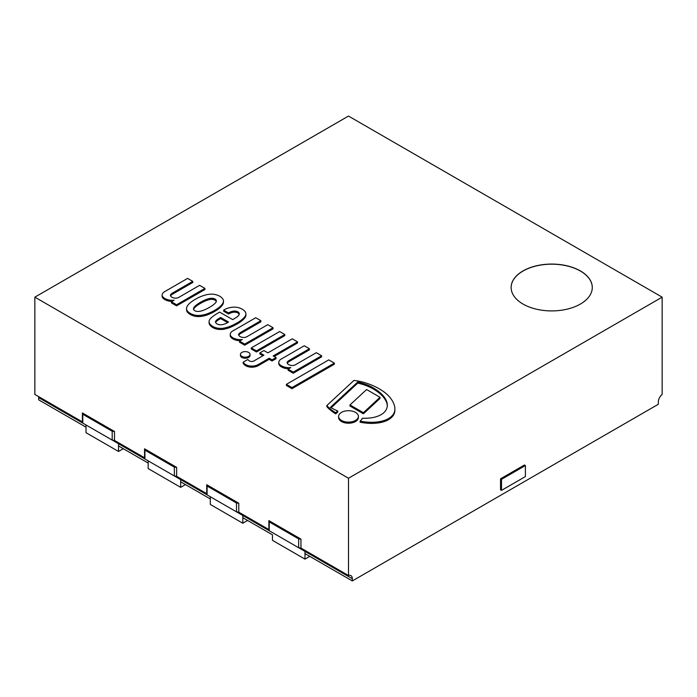 <?xml version="1.0" encoding="UTF-8"?>
<svg xmlns="http://www.w3.org/2000/svg" width="697" height="697" viewBox="0 0 697 697"><rect width="100%" height="100%" fill="white"/><g stroke="black" fill="none" stroke-linecap="round" stroke-linejoin="round"><path stroke-width="1.05" d="M523.011 270.933A40.574 23.419 180 0 1 567.227 265.853A40.574 23.419 180 0 1 592.276 287.495A40.574 23.419 180 0 1 551.702 310.914A40.574 23.419 180 0 1 511.136 287.495A40.574 23.419 180 0 1 523.011 270.933M348.5 116.068L34.85 297.157L348.5 478.238L662.15 297.157L348.5 116.068M38.675 397.638L86.01 424.961L86.01 427.174L86.01 424.961L118.525 443.736A6.761 3.903 -60 0 0 118.429 442.691A6.761 3.903 -60 0 1 118.525 443.736L118.525 451.464L86.01 432.698L86.01 427.174L38.675 399.843L38.675 397.638A6.761 3.903 120 0 0 38.579 396.584M82.394 412.938L114.482 431.469L112.2 431.251L82.769 414.262L82.394 412.938L82.394 421.885L34.85 394.432L34.85 297.157M114.482 431.469L114.482 440.408L144.558 457.772L144.558 448.824L176.637 467.356L176.637 476.295L206.713 493.659L206.713 484.711L238.792 503.234L238.792 512.182L268.868 529.546L268.868 520.598L300.956 539.121L300.956 548.069L348.5 575.522A6.761 3.903 -60 0 1 350.922 575.626A6.761 3.903 -60 0 1 352.325 578.719L352.325 580.932L658.325 404.26L658.325 402.056A6.761 3.903 -60 0 1 662.15 394.432L662.15 297.157M180.68 479.623L180.68 487.351L148.165 468.576L148.165 460.848L180.68 479.623L180.68 481.827L210.32 498.947L210.32 496.734L242.835 515.51L242.835 523.238L210.32 504.462L210.32 496.734L180.68 479.623A6.761 3.903 -60 0 0 180.584 478.569A6.761 3.903 -60 0 1 180.68 479.623M148.165 463.061L118.525 445.941L118.525 443.736L148.165 460.848L148.165 463.061M272.475 534.826L242.835 517.714L242.835 515.51L304.99 551.388L304.99 559.125L272.475 540.349L272.475 534.826M352.325 580.932L304.99 553.601L304.99 551.388L352.325 578.719M242.739 514.456A6.761 3.903 -60 0 1 242.835 515.51A6.761 3.903 -60 0 0 242.739 514.456M304.894 550.342A6.761 3.903 -60 0 1 304.99 551.388A6.761 3.903 -60 0 0 304.894 550.342M348.5 575.522L348.5 478.238M82.394 421.885L82.769 423.096L112.2 440.086L114.482 440.408M144.558 457.772L144.924 458.983L174.355 475.973L176.637 476.295M206.713 493.659L207.087 494.87L236.51 511.851L238.792 512.182M268.868 529.546L269.242 530.748L298.664 547.737L300.956 548.069M300.956 539.121L298.664 538.903L269.242 521.922L268.868 520.598M298.664 547.737L298.664 538.903M309.773 556.363L304.99 559.125M238.792 503.234L236.51 503.025L207.087 486.036L206.713 484.711M236.51 511.851L236.51 503.025M247.618 520.476L242.835 523.238M176.637 467.356L174.355 467.138L144.924 450.149L144.558 448.824M174.355 475.973L174.355 467.138M185.463 484.589L180.68 487.351M112.2 440.086L112.2 431.251M123.299 448.702L118.525 451.464M269.242 530.748L269.242 521.922M207.087 494.87L207.087 486.036M144.924 458.983L144.924 450.149M82.769 423.096L82.769 414.262M525.407 465.544L525.407 476.582L501.5 490.383L500.542 489.834L500.542 478.795L501.5 479.344L525.407 465.544L524.449 464.995L500.542 478.795M501.5 490.383L501.5 479.344M385.049 398.327A43.144 24.909 0 0 0 380.309 392.873A53.556 30.921 0 0 0 372.747 387.593A43.85 25.319 0 0 0 361.839 383.071A35.172 20.309 0 0 0 357.744 382.017L330.378 407.379A95.175 54.95 0 0 0 337.757 411.038A14.21 8.198 0 0 0 335.754 412.781A52.048 30.049 180 0 1 326.832 405.541L353.937 380.423A44.669 25.789 180 0 1 364.583 382.575A61.022 35.225 180 0 1 385.171 392.794A53.887 31.112 180 0 1 390.25 397.821A51.691 29.849 180 0 1 393.953 404.234A35.521 20.509 180 0 1 394.877 408.878A35.521 20.509 180 0 1 394.58 411.491A22.513 12.999 180 0 1 389.884 417.703A21.058 12.154 180 0 1 380.484 421.458A27.688 15.987 180 0 1 369.872 422.26A37.56 21.685 180 0 1 360.122 421.127A14.21 8.198 0 0 0 362.353 418.226A31.121 17.974 0 0 0 371.24 417.825A20.875 12.049 0 0 0 380.283 415.09A19.621 11.326 0 0 0 385.519 410.786A26.146 15.099 0 0 0 387.323 405.279A26.146 15.099 0 0 0 387.288 404.539A33.735 19.481 0 0 0 385.049 398.327L385.049 399.433A43.144 24.909 0 0 0 380.309 393.979A53.556 30.921 0 0 0 372.747 388.691A43.85 25.319 0 0 0 361.839 384.178A35.172 20.309 0 0 0 357.744 383.123L331.127 407.789M360.122 421.127L360.122 422.225A37.56 21.685 180 0 0 369.872 423.367A27.688 15.987 180 0 0 380.484 422.565A21.058 12.154 180 0 0 389.884 418.801L389.884 417.703M394.58 411.491L394.58 412.598A22.513 12.999 180 0 1 389.884 418.801M394.877 408.878L394.877 409.984A35.521 20.509 180 0 1 394.58 412.598M326.832 405.541L326.832 406.647A52.048 30.049 180 0 0 335.754 413.887L335.754 412.781M337.757 411.038L337.757 412.145A14.21 8.198 0 0 0 335.754 413.887M357.744 382.017L357.744 383.123M361.839 383.071L361.839 384.178M387.305 405.828A26.146 15.099 0 0 0 387.288 405.645A33.735 19.481 0 0 0 385.049 399.433M284.803 334.508L256.452 350.879L256.452 351.985L251.295 349.005L251.295 347.899L279.645 331.537L284.803 334.508L284.803 335.614L256.452 351.985M256.452 350.879L251.295 347.899M363.407 412.685L349.981 404.94L349.981 406.037L363.407 413.791L363.407 412.685L380.031 397.281L380.031 398.388L363.407 413.791M349.981 404.94L366.605 389.536L380.031 397.281M272.057 359.887L269.199 358.232L269.199 359.338L258.404 365.568A9.566 5.524 180 0 1 252.445 367.197A8.948 5.167 180 0 1 249.7 367.058A9.357 5.402 180 0 1 245.614 365.655A13.304 7.684 180 0 1 243.131 363.311L243.131 362.205L247.862 359.478A6.482 3.746 0 0 0 249.456 360.95A3.102 1.795 0 0 0 252.662 361.421A4.077 2.352 0 0 0 254.013 360.88L263.893 355.174L259.885 352.865L263.893 350.547L267.909 352.865L292.252 338.812L297.549 341.87L273.207 355.923L276.064 357.57L272.057 359.887L272.057 360.994L269.199 359.338M276.064 357.57L276.064 358.676L272.057 360.994M297.549 341.87L297.549 342.968L274.156 356.472M259.885 352.865L259.885 353.963L262.943 355.731M269.199 358.232L258.404 364.47A9.566 5.524 180 0 1 252.445 366.091A8.948 5.167 180 0 1 249.7 365.951A9.357 5.402 180 0 1 245.614 364.548A13.304 7.684 180 0 1 243.131 362.205M245.614 364.548L245.614 365.655M249.7 365.951L249.7 367.058M252.445 366.091L252.445 367.197M338.611 416.405L338.611 417.512A9.889 5.707 0 0 0 348.5 423.218A9.889 5.707 0 0 0 358.389 417.512L358.389 416.405A9.889 5.707 180 0 1 348.5 422.112A9.889 5.707 180 0 1 338.611 416.405A9.889 5.707 180 0 1 344.719 411.134A9.889 5.707 180 0 1 355.496 412.371A9.889 5.707 180 0 1 358.389 416.405M250.031 354.381L250.031 355.479A4.792 2.771 180 0 1 248.629 357.439A4.792 2.771 180 0 1 243.401 358.04A4.792 2.771 180 0 1 240.448 355.479L240.448 354.381A4.792 2.771 180 0 1 245.239 351.61A4.792 2.771 180 0 1 250.031 354.381A4.792 2.771 180 0 1 248.629 356.333A4.792 2.771 180 0 1 243.401 356.934A4.792 2.771 180 0 1 240.448 354.381M176.576 304.763L171.427 301.784L171.427 302.89L176.576 305.87L204.927 289.499L204.927 288.392L176.576 304.763L176.576 305.87M171.427 301.784L174.145 300.215A10.211 5.89 180 0 1 166.409 299.222L166.409 300.329A10.211 5.89 0 0 0 172.072 301.418M166.409 299.222A10.289 5.942 180 0 1 162.854 296.913A7.022 4.06 180 0 1 162.105 295.101A7.022 4.06 180 0 1 162.549 293.69A7.17 4.138 180 0 1 164.771 291.573L187.606 278.391L192.755 281.37L172.708 292.94A8.625 4.984 0 0 0 170.425 295.092A5.454 3.145 0 0 0 174.058 298.02A4.652 2.683 0 0 0 178.868 297.323L199.63 285.334L204.927 288.392M172.708 292.94L172.708 294.047L192.755 282.477L192.755 281.37M170.608 295.877A8.625 4.984 180 0 1 172.708 294.047M162.105 295.101L162.105 296.199A7.022 4.06 0 0 0 162.854 298.02A10.289 5.942 0 0 0 166.409 300.329M218.51 318.721A11.631 6.717 0 0 0 215.843 320.986A4.321 2.492 0 0 0 215.512 321.944A4.321 2.492 0 0 0 215.582 322.389A5.689 3.285 0 0 0 217.359 324.079A4.304 2.483 0 0 0 220.365 324.758A6.421 3.703 0 0 0 224.521 324.009A17.686 10.211 0 0 0 228.529 322.023L220.653 317.483L218.51 318.721L218.51 319.827A11.631 6.717 0 0 0 215.843 322.092A4.321 2.492 0 0 0 215.626 322.484M220.653 317.483L220.653 318.581L218.51 319.827M227.605 322.598L220.653 318.581M234.863 311.071A3.189 1.838 0 0 0 233.608 311.097L233.608 312.195A11.37 6.569 0 0 0 228.538 314.007L223.659 311.228L223.659 310.121L224.922 309.398A14.803 8.547 180 0 1 233.687 307.15L234.898 307.133A11.727 6.77 180 0 1 237.694 307.473A12.755 7.362 180 0 1 243.279 309.877A14.053 8.111 180 0 1 245.501 312.247A11.03 6.369 180 0 1 245.91 313.964A11.03 6.369 180 0 1 245.858 314.608A30.921 17.852 180 0 1 245.144 316.403A37.002 21.363 180 0 1 236.544 323.181A52.684 30.415 180 0 1 231.866 325.56A25.885 14.942 180 0 1 223.345 328.217A11.283 6.517 180 0 1 215.216 327.564A13.783 7.955 180 0 1 210.398 324.558A11.3 6.526 180 0 1 209.056 321.474A11.3 6.526 180 0 1 209.056 321.369A14.184 8.19 180 0 1 211.208 317.815A46.856 27.052 180 0 1 217.072 313.598L219.651 312.108L232.685 319.627A101.056 58.339 0 0 0 236.98 316.987A13.287 7.676 0 0 0 238.984 314.922A5.175 2.988 0 0 0 239.306 313.885A5.175 2.988 0 0 0 238.984 312.848A4.713 2.718 0 0 0 234.863 311.071L234.863 312.178A3.189 1.838 0 0 0 233.608 312.195M233.608 311.097A11.37 6.569 0 0 0 228.538 312.901L228.538 314.007M239.219 314.443A5.175 2.988 0 0 0 238.984 313.955A4.713 2.718 0 0 0 234.863 312.178M209.056 321.587L209.056 322.467A11.3 6.526 180 0 0 209.056 322.58A11.3 6.526 180 0 0 210.398 325.665A13.783 7.955 180 0 0 215.216 328.67L215.216 327.564M223.345 328.217L223.345 329.324A11.283 6.517 180 0 1 215.216 328.67M231.866 325.56L231.866 326.666A25.885 14.942 180 0 1 223.345 329.324M236.544 323.181L236.544 324.288A52.684 30.415 180 0 1 231.866 326.666M245.144 316.403L245.144 317.51A37.002 21.363 180 0 1 236.544 324.288M245.858 314.608L245.858 315.715A30.921 17.852 180 0 1 245.144 317.51M245.91 313.964L245.91 315.061A11.03 6.369 180 0 1 245.858 315.715M228.538 312.901L223.659 310.121M228.503 312.918L228.503 314.025M240.84 332.277A8.625 4.984 0 0 0 238.557 334.429A5.454 3.145 0 0 0 242.19 337.348A4.652 2.683 0 0 0 246.999 336.66L267.761 324.671L273.058 327.729L244.708 344.1L239.559 341.121L242.277 339.552A10.211 5.89 180 0 1 234.54 338.559A10.289 5.942 180 0 1 230.986 336.25A7.022 4.06 180 0 1 230.237 334.438A7.022 4.06 180 0 1 230.681 333.018A7.17 4.138 180 0 1 232.903 330.909L255.738 317.727L260.887 320.707L240.84 332.277L240.84 333.384A8.625 4.984 0 0 0 238.74 335.213M239.559 341.121L239.559 342.227L244.708 345.207L244.708 344.1M273.058 327.729L273.058 328.836L244.708 345.207M260.887 320.707L260.887 321.805L240.84 333.384M234.54 338.559L234.54 339.666A10.289 5.942 180 0 1 230.986 337.357A7.022 4.06 180 0 1 230.237 335.536L230.237 334.438M240.204 340.746A10.211 5.89 180 0 1 234.54 339.666M216.288 300.407A5.977 3.45 0 0 0 215.033 299.022A5.977 3.45 0 0 0 212.629 298.299A7.292 4.208 0 0 0 209.919 298.377A22.295 12.868 0 0 0 205.467 299.78A42.186 24.351 0 0 0 202.034 301.435A46.22 26.686 0 0 0 197.164 304.415A33.221 19.176 0 0 0 194.585 306.61A10.908 6.299 0 0 0 193.609 308.231L193.496 308.78A3.755 2.169 0 0 0 193.478 308.98A3.755 2.169 0 0 0 194.088 310.156A3.572 2.065 0 0 0 194.838 310.679A3.572 2.065 0 0 0 195.735 311.115A3.755 2.169 0 0 0 198.131 311.454L199.081 311.385A10.908 6.299 0 0 0 201.895 310.827A33.221 19.176 0 0 0 205.693 309.337A46.22 26.686 0 0 0 210.843 306.523A42.186 24.351 0 0 0 213.709 304.545A22.295 12.868 0 0 0 216.148 301.975A7.292 4.208 0 0 0 216.358 300.982A7.292 4.208 0 0 0 216.288 300.407L216.288 301.513A5.977 3.45 0 0 0 215.033 300.128A5.977 3.45 0 0 0 212.629 299.396A7.292 4.208 0 0 0 209.919 299.483A22.295 12.868 0 0 0 205.467 300.886A42.186 24.351 0 0 0 202.034 302.542A46.22 26.686 0 0 0 197.164 305.521A33.221 19.176 0 0 0 194.585 307.708A10.908 6.299 0 0 0 193.609 309.337L193.583 309.485M193.609 308.231L193.609 309.337M194.585 306.61L194.585 307.708M197.164 304.415L197.164 305.521M202.034 301.435L202.034 302.542M205.467 299.78L205.467 300.886M209.919 298.377L209.919 299.483M212.629 298.299L212.629 299.396M215.033 299.022L215.033 300.128M212.951 294.186A13.391 7.728 180 0 1 219.799 296.269A13.391 7.728 180 0 1 223.397 300.224L223.449 300.407A15.168 8.756 180 0 1 223.467 300.825A15.168 8.756 180 0 1 222.604 303.726A33.073 19.089 180 0 1 220.034 306.575A38.701 22.339 180 0 1 214.937 310.174A41.245 23.811 180 0 1 210.86 312.308A53.46 30.868 180 0 1 206.87 313.955A24.613 14.21 180 0 1 202.383 315.096A12.877 7.432 180 0 1 197.965 315.453A9.383 5.419 180 0 1 194.907 315.131A15.003 8.66 180 0 1 190.203 313.354A15.003 8.66 180 0 1 187.127 310.644A9.383 5.419 180 0 1 186.569 308.876A12.877 7.432 180 0 1 186.561 308.605A12.877 7.432 180 0 1 187.179 306.323A24.613 14.21 180 0 1 189.166 303.726A53.46 30.868 180 0 1 192.015 301.426A41.245 23.811 180 0 1 195.718 299.074A38.701 22.339 180 0 1 201.938 296.129A33.073 19.089 180 0 1 206.878 294.648A15.168 8.756 180 0 1 212.629 294.16L212.951 294.186M186.569 308.876L186.569 309.982A12.877 7.432 180 0 1 186.561 309.712A12.877 7.432 180 0 1 186.569 309.451M187.127 310.644L187.127 311.742A9.383 5.419 180 0 1 186.569 309.982M190.203 313.354L190.203 314.46A15.003 8.66 180 0 1 187.127 311.742M194.907 315.131L194.907 316.238A15.003 8.66 180 0 1 190.203 314.46M197.965 315.453L197.965 316.56A9.383 5.419 180 0 1 194.907 316.238M206.87 313.955L206.87 315.053A24.613 14.21 180 0 1 202.383 316.203A12.877 7.432 180 0 1 197.965 316.56M214.937 310.174L214.937 311.271A41.245 23.811 180 0 1 210.86 313.415A53.46 30.868 180 0 1 206.87 315.053M220.034 306.575L220.034 307.682A38.701 22.339 180 0 1 214.937 311.271M222.604 303.726L222.604 304.833A33.073 19.089 180 0 1 220.034 307.682M223.467 300.825L223.467 301.932A15.168 8.756 180 0 1 222.604 304.833M289.386 360.305A8.625 4.984 0 0 0 287.094 362.449A5.454 3.145 0 0 0 290.727 365.376A4.652 2.683 0 0 0 295.545 364.679L316.307 352.699L321.605 355.758L293.254 372.12L288.096 369.149L290.815 367.58A10.211 5.89 180 0 1 283.087 366.587A10.289 5.942 180 0 1 279.523 364.278A7.022 4.06 180 0 1 278.774 362.457A7.022 4.06 180 0 1 279.218 361.046A7.17 4.138 180 0 1 281.44 358.938L304.275 345.756L309.433 348.727L289.386 360.305L289.386 361.403A8.625 4.984 0 0 0 287.286 363.233M288.096 369.149L288.096 370.255L293.254 373.226L293.254 372.12M321.605 355.758L321.605 356.855L293.254 373.226M309.433 348.727L309.433 349.833L289.386 361.403M283.087 366.587L283.087 367.685A10.289 5.942 180 0 1 279.523 365.376A7.022 4.06 180 0 1 278.774 363.564L278.774 362.457M288.741 368.774A10.211 5.89 180 0 1 283.087 367.685M334.342 363.111L291.965 387.584L291.965 388.691L286.38 385.458L286.38 384.361L328.757 359.887L334.342 363.111L334.342 364.217L291.965 388.691M291.965 387.584L286.38 384.361M592.276 287.547A40.574 23.419 0 0 0 567.184 265.958A40.574 23.419 0 0 0 523.011 271.046A40.574 23.419 0 0 0 511.136 287.547M369.872 422.26L369.872 423.367M380.484 421.458L380.484 422.565M372.747 387.593L372.747 388.691M380.309 392.873L380.309 393.979M387.288 404.539L387.288 405.645M258.404 364.47L258.404 365.568M162.854 296.913L162.854 298.02M215.843 320.986L215.843 322.092M238.984 312.848L238.984 313.955M210.398 324.558L210.398 325.665M230.986 336.25L230.986 337.357M202.383 315.096L202.383 316.203M210.86 312.308L210.86 313.415M279.523 364.278L279.523 365.376M209.056 321.474L209.056 322.58M186.561 308.605L186.561 309.712"/></g></svg>

